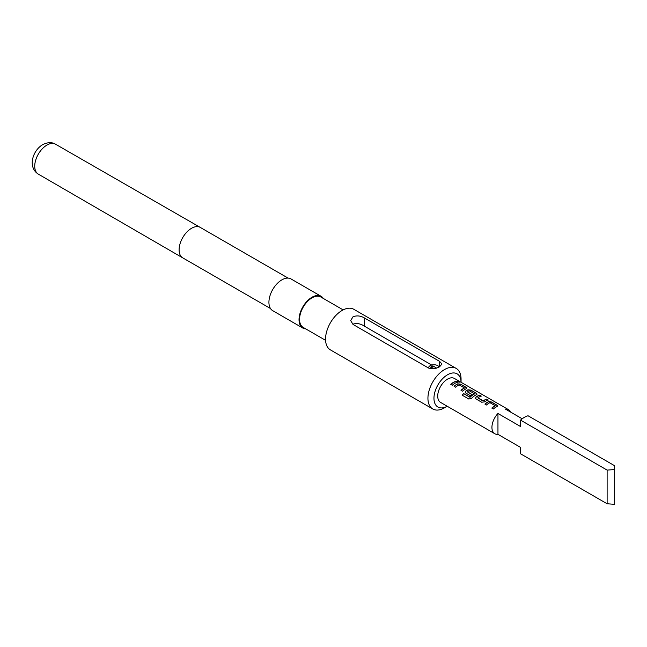 <?xml version="1.0" encoding="UTF-8"?>
<svg xmlns="http://www.w3.org/2000/svg" width="647" height="647" viewBox="0 0 647 647"><rect width="100%" height="100%" fill="white"/><g stroke="black" fill="none" stroke-linecap="round" stroke-linejoin="round"><path stroke-width="0.97" d="M459.507 382.134L459.095 381.827C457.275 381.043 456.701 381.051 457.364 381.859M457.413 381.665C459.289 382.32 459.88 382.304 459.176 381.633C457.348 380.84 456.758 380.857 457.413 381.665L456.992 381.164M459.621 382.062L459.095 381.827M439.095 367.027A5.322 3.073 0 0 0 438.82 366.582A5.322 3.073 0 0 0 437.72 365.66A5.322 3.073 0 0 0 429.098 366.582A5.322 3.073 0 0 0 428.646 368.078M431.719 365.045L364.318 326.128C360.549 323.629 356.788 322.966 353.019 324.155M489.941 402.66L495.262 405.734A13.838 7.99 120 0 0 491.817 408.071L493.394 408.985A13.838 7.99 120 0 1 497.05 406.551L497.64 405.993L497.025 405.176L491.494 401.981L488.566 401.65A13.838 7.99 120 0 0 484.91 404.084L486.487 404.998A13.838 7.99 120 0 1 489.941 402.66M481.643 402.199L484.563 401.892A13.838 7.99 120 0 1 488.226 400.097L486.641 399.183A13.838 7.99 120 0 0 483.196 400.833L477.874 397.759A13.838 7.99 120 0 1 481.319 396.11L479.734 395.196A13.838 7.99 120 0 0 476.079 396.991L475.513 398.269L476.111 399.005L481.643 402.199M468.808 399.013L471.598 398.334A13.838 7.99 120 0 1 476.499 394.678L477.09 394.12L476.467 393.311L470.935 390.117L468.016 389.785A13.838 7.99 120 0 0 465.8 391.063L465.233 392.333L465.832 393.069L470.361 395.689A13.838 7.99 120 0 1 471.914 394.46L467.417 391.726A13.838 7.99 120 0 1 469.212 390.691L474.534 393.764A13.838 7.99 120 0 0 470.037 397.112L463.576 393.546A13.838 7.99 120 0 0 462.168 395.18L468.808 399.013M459.103 384.86L464.433 387.933A13.838 7.99 120 0 0 460.979 390.27L462.565 391.184A13.838 7.99 120 0 1 466.22 388.75L466.81 388.192L466.196 387.375L460.656 384.181L457.736 383.849A13.838 7.99 120 0 0 454.081 386.283L455.658 387.197A13.838 7.99 120 0 1 459.103 384.86M457.389 382.296L455.812 381.382A13.838 7.99 120 0 0 450.708 384.334L452.285 385.248A13.838 7.99 120 0 1 457.389 382.296M510.75 412.171A13.838 7.99 120 0 0 508.639 409.745L454.429 378.455A13.838 7.99 120 0 0 443.761 382.159A13.838 7.99 120 0 0 437.72 396.093A13.838 7.99 120 0 0 440.591 402.426L494.793 433.725A13.838 7.99 120 0 0 497.955 434.339L520.536 447.384L520.536 453.782L607.121 503.77L614.65 504.328L614.65 469.552L607.121 470.102L520.536 420.113L520.536 426.519L497.955 413.473A13.838 7.99 120 0 0 491.93 427.384A13.838 7.99 120 0 0 494.793 433.725M508.639 409.745A13.838 7.99 120 0 0 505.485 409.13L522.194 418.779M444.497 407.828L447.223 406.251L444.497 407.828A23.421 13.522 -60 0 1 432.786 408.985A23.421 13.522 -60 0 1 429.196 390.214A23.421 13.522 -60 0 1 444.497 369.574A23.421 13.522 -60 0 1 456.208 368.418A23.421 13.522 -60 0 1 461.06 379.134L461.06 382.28A19.167 11.064 120 0 0 447.506 374.791A19.167 11.064 120 0 0 433.959 398.091A19.167 11.064 120 0 0 447.214 406.251M323.354 298.477A18.31 10.57 120 0 0 321.147 296.334L291.029 278.954A18.31 10.57 120 0 0 281.874 279.86A18.31 10.57 120 0 0 269.912 295.994A18.31 10.57 120 0 0 272.719 310.673L302.828 328.061A18.31 10.57 120 0 0 305.788 328.902M321.147 296.334A18.31 10.57 120 0 0 311.991 297.248A18.31 10.57 120 0 0 300.022 313.383A18.31 10.57 120 0 0 302.828 328.061M343.145 309.897L320.775 296.981A17.566 10.142 120 0 0 311.991 297.855A17.566 10.142 120 0 0 300.507 313.334A17.566 10.142 120 0 0 303.2 327.414L325.57 340.33M456.208 368.418L353.82 309.298A23.421 13.522 120 0 0 342.101 310.455A23.421 13.522 120 0 0 326.8 331.102A23.421 13.522 120 0 0 330.391 349.873L432.786 408.985M439.604 366.752C435.843 368.911 432.075 369.291 428.306 367.892L353.019 324.43L350.682 320.588L353.019 316.763C356.788 315.348 360.549 315.728 364.318 317.903L439.604 361.374L441.941 364.051L439.604 366.752L439.604 361.374M520.536 420.113A21.294 12.293 120 0 1 528.065 415.77L614.65 465.759L614.65 469.552M607.121 470.102L607.121 503.77M497.955 413.473L497.955 434.339M433.272 368.741L430.57 367.181L432.827 365.878L436.588 368.054M432.827 365.878L432.827 368.491M457.146 382.369L455.812 381.382M455.771 381.576A13.627 7.869 120 0 0 450.83 384.407M461.109 390.343A13.627 7.869 120 0 1 464.417 388.111L464.433 387.933M466.786 388.281L466.196 387.375M466.155 387.569L460.656 384.181M460.624 384.375L457.736 383.849M457.72 384.035A13.627 7.869 120 0 0 454.202 386.356M477.057 394.217L476.467 393.311M476.435 393.497L470.935 390.117M470.895 390.303L468.016 389.785M467.991 389.963A13.627 7.869 120 0 0 465.824 391.225L465.8 391.063M465.824 391.225L465.258 392.405M471.792 394.541L467.425 391.864M470.037 397.112L470.094 397.242A13.627 7.869 120 0 1 474.518 393.95L474.534 393.764M469.892 397.282L463.576 393.546M463.632 393.667A13.627 7.869 120 0 0 462.281 395.244M487.975 400.169L486.641 399.183M486.601 399.377A13.627 7.869 120 0 0 483.204 401.003L483.196 400.833M483.002 401.011L477.874 397.897M481.069 396.182L479.734 395.196M479.702 395.39A13.627 7.869 120 0 0 476.095 397.161L476.079 396.991M476.095 397.161L475.529 398.342M491.938 408.144A13.627 7.869 120 0 1 495.246 405.912L495.262 405.734M497.616 406.081L497.025 405.176M496.985 405.37L491.494 401.981M491.453 402.175L488.566 401.65M488.55 401.836A13.627 7.869 120 0 0 485.032 404.157M46.932 145.074A17.259 9.964 120 0 0 35.658 160.278A17.259 9.964 120 0 0 38.294 174.116C27.279 167.104 32.811 150.355 42.686 144.661C47.692 142.17 51.986 142.025 55.553 144.216A17.259 9.964 120 0 0 46.932 145.074M288.069 278.105L200.311 227.437A17.566 10.142 120 0 0 200.303 227.429A17.566 10.142 120 0 0 191.528 228.302A17.566 10.142 120 0 0 180.052 243.782A17.566 10.142 120 0 0 182.729 257.862A17.566 10.142 120 0 0 182.745 257.862L270.503 308.53M364.318 326.128L364.318 317.903M429.098 366.582L428.152 367.803M38.294 174.116L182.729 257.862M55.553 144.216L200.303 227.429M438.82 366.582L439.143 367.003"/></g></svg>

